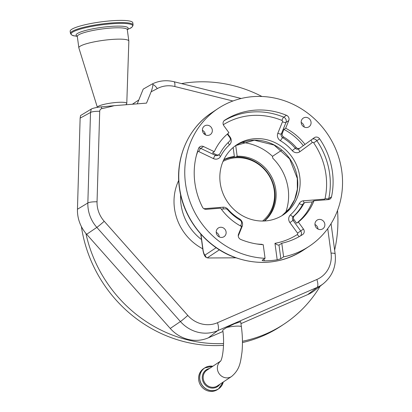 <?xml version="1.0" encoding="UTF-8"?>
<svg xmlns="http://www.w3.org/2000/svg" width="412" height="412" viewBox="0 0 412 412"><rect width="100%" height="100%" fill="white"/><g stroke="black" fill="none" stroke-linecap="round" stroke-linejoin="round"><path stroke-width="0.62" d="M220.59 361.149A9.445 8.832 -123.6 0 0 217.443 369.322A9.445 8.832 -123.6 0 0 227.625 377.845A9.445 8.832 -123.6 0 0 231.601 376.48C240.381 369.023 240.515 361.345 241.962 352.409C242.761 344.257 242.57 335.728 241.391 326.819L240.696 321.664L234.49 323.744L226.626 327.525L222.763 330.048C224.782 343.17 222.66 358.852 220.482 361.309L220.482 361.309M198.687 380.039A12.561 11.742 -123.6 0 1 203.626 368.627L204.676 367.931A12.561 11.742 -123.6 0 1 212.85 366.247L204.676 367.931A12.561 11.742 -123.6 0 0 199.732 379.344A12.561 11.742 -123.6 0 0 218.561 388.866L217.515 389.561A12.561 11.742 -123.6 0 1 198.687 380.039M223.551 343.557A133.534 124.831 -123.6 0 1 95.687 262.624A133.534 124.831 -123.6 0 1 85.917 233.424A34.505 32.254 56.4 0 0 86.664 234.294L170.249 328.452A34.505 32.254 56.4 0 0 208.4 337.809L222.933 331.485M240.963 323.641L307.769 294.58A34.505 32.254 56.4 0 0 314.222 290.759L323.302 283.719A33.655 31.461 -123.6 0 1 317.003 287.447L307.769 294.58M337.526 210.465A133.534 124.831 -123.6 0 1 334.637 250.125M320.263 286.072A133.534 124.831 -123.6 0 1 284.177 324.012A133.534 124.831 -123.6 0 1 242.441 341.26M181.507 83.6A133.534 124.831 -123.6 0 1 261.924 96.475M223.51 345.338A133.534 124.831 -123.6 0 1 92.757 264.566A133.534 124.831 -123.6 0 1 81.38 226.543M132.381 104.236A133.534 124.831 -123.6 0 1 133.643 103.391L136.568 101.45A133.534 124.831 -123.6 0 1 138.798 100.003L137.237 103.85M132.571 104.221A133.534 124.831 -123.6 0 1 136.568 101.45M284.177 324.012L281.252 325.954A133.534 124.831 -123.6 0 1 242.452 342.568M327.731 228.624L331.042 253.128A26.857 25.106 -123.6 0 1 316.864 279.491A9.893 3.466 -113.5 0 1 317.003 287.447L217.634 330.682A33.655 31.461 -123.6 0 1 180.42 321.556L96.841 227.393A33.655 31.461 -123.6 0 1 88.147 208.539A33.655 31.461 -123.6 0 1 87.849 202.972L90.516 112.471L80.134 118.136L77.451 209.255A34.505 32.254 56.4 0 0 85.917 233.424M316.864 279.491L217.495 322.72A26.857 25.106 -123.6 0 1 187.8 315.438L104.221 221.28A26.857 25.106 -123.6 0 1 97.284 206.237A26.857 25.106 -123.6 0 1 97.047 201.792L99.709 111.291A3.09 2.889 -123.6 0 1 101.913 108.598A230.318 215.311 56.4 0 0 114.222 105.683L101.167 106.873A8.518 1.391 172.3 0 0 91.253 109.077L80.572 115.535L80.134 118.136M152.332 83.914L152.965 84.486C152.893 86.123 152.28 88.554 151.127 91.768A230.318 215.311 56.4 0 0 157.307 88.59A26.857 25.106 -123.6 0 1 174.848 86.525A9.893 2.457 -76 0 0 173.936 81.71C166.433 79.907 159.253 80.634 152.388 83.883L143.211 89.121L138.798 100.003M174.848 86.525L232.904 101.002M151.127 91.768L146.528 103.113L114.222 105.683M116.4 102.454A14.837 2.426 172.3 0 0 97.376 107.367L78.867 47.926A25.225 4.12 172.3 0 1 78.847 47.813A25.225 4.12 172.3 0 1 111.189 39.495A25.225 4.12 172.3 0 1 128.838 41.056A25.225 4.12 172.3 0 1 128.843 41.169L126.783 103.438A14.837 2.426 172.3 0 0 116.4 102.454M133.097 24.962L132.803 22.794A31.6 5.165 172.3 0 0 110.689 20.837A31.6 5.165 172.3 0 0 70.169 31.266L70.462 33.429C71.451 35.061 72.883 35.896 74.763 35.921A31.08 5.078 172.3 0 1 78.064 29.803A31.08 5.078 172.3 0 1 110.931 23.834A31.08 5.078 172.3 0 1 129.615 28.505C131.413 27.98 132.576 26.801 133.097 24.962A31.6 5.165 172.3 0 0 110.983 23.005A31.6 5.165 172.3 0 0 70.462 33.429M125.881 104.756L126.633 103.798A14.837 2.426 172.3 0 0 126.783 103.438M180.647 194.866A50.197 46.927 56.4 0 0 181.033 204.47A50.197 46.927 56.4 0 0 201.499 239.557M285.583 212.705A50.197 46.927 56.4 0 0 288.158 188.861A50.197 46.927 56.4 0 0 272.754 158.172L272.502 156.323A51.433 48.08 56.4 0 0 242.22 142.423M264.586 220.987A37.126 34.706 56.4 0 0 275.793 189.844A37.126 34.706 56.4 0 0 237.168 156.256L236.091 156.972M233.274 157.204L234.361 156.483A37.126 34.706 56.4 0 0 223.86 159.573M205.454 134.863A5.191 4.856 56.4 0 0 205.418 134.472A5.191 4.856 56.4 0 0 202.431 130.305M219.251 236.9A5.191 4.856 56.4 0 0 219.21 236.514A5.191 4.856 56.4 0 0 216.228 232.347M317.987 229.051A5.191 4.856 56.4 0 0 317.951 228.665A5.191 4.856 56.4 0 0 314.964 224.494M304.19 127.014A5.191 4.856 56.4 0 0 304.154 126.623A5.191 4.856 56.4 0 0 301.167 122.457M202.467 130.692A5.191 4.856 56.4 0 0 210.254 134.631A5.191 4.856 56.4 0 0 212.293 129.914A5.191 4.856 56.4 0 0 204.512 125.974A5.191 4.856 56.4 0 0 202.467 130.692M216.264 232.734A5.191 4.856 56.4 0 0 224.051 236.668A5.191 4.856 56.4 0 0 226.09 231.951A5.191 4.856 56.4 0 0 218.308 228.016A5.191 4.856 56.4 0 0 216.264 232.734M315.005 224.885A5.191 4.856 56.4 0 0 322.787 228.82A5.191 4.856 56.4 0 0 324.826 224.102A5.191 4.856 56.4 0 0 317.044 220.168A5.191 4.856 56.4 0 0 315.005 224.885M301.208 122.843A5.191 4.856 56.4 0 0 308.99 126.783A5.191 4.856 56.4 0 0 311.034 122.06A5.191 4.856 56.4 0 0 303.247 118.126A5.191 4.856 56.4 0 0 301.208 122.843M280.835 258.71L277.188 259.807L274.959 243.322C276.704 244.635 278.048 245.233 278.996 245.099L280.835 258.71L283.616 256.867A82.591 77.209 56.4 0 0 309.299 246.227A82.591 77.209 56.4 0 0 341.785 171.186A82.591 77.209 56.4 0 0 218 108.567A82.591 77.209 56.4 0 0 185.513 183.608A82.591 77.209 56.4 0 0 265.065 258.303L263.222 244.687A72.703 67.965 56.4 0 1 240.809 239.485A3.955 3.698 56.4 0 1 238.517 234.222L241.628 226.559A56.578 52.891 -123.6 0 1 220.631 208.178L206.273 209.322A3.955 3.698 56.4 0 1 202.421 207.066A72.703 67.965 56.4 0 1 198.558 148.459A3.955 3.698 56.4 0 1 199.913 146.734A3.955 3.698 56.4 0 1 203.518 146.533L214.297 151.693A56.578 52.891 -123.6 0 1 228.943 132.746L223.85 125.737A3.955 3.698 -123.6 0 1 224.643 120.247A3.955 3.698 -123.6 0 1 224.684 120.222A72.703 67.965 -123.6 0 1 286.489 115.309A3.955 3.698 -123.6 0 1 289.018 118.599A3.955 3.698 -123.6 0 1 288.776 120.572L285.671 128.235L283.914 129.399L282.354 133.251A2.966 2.776 -123.6 0 0 283.677 137A49.455 46.232 -123.6 0 1 296.238 147.511A2.966 2.776 -123.6 0 0 300.039 148.052L303.32 145.642A56.578 52.891 56.4 0 0 283.914 129.399M264.01 259.004L264.252 260.806A82.591 77.209 56.4 0 0 277.188 259.807M264.252 260.806C262.583 260.745 261.924 260.523 262.284 260.147L265.065 258.303M261.795 244.584L262.022 244.316L262.063 244.604M221.337 209.147L225.323 208.833A2.966 2.776 -123.6 0 1 227.764 209.857A49.455 46.232 -123.6 0 0 240.108 220.126A2.966 2.776 -123.6 0 1 241.432 223.876L240.572 225.997M198.759 148.011A3.955 3.698 -123.6 0 1 200.737 148.377L215.368 155.381A2.966 2.776 -123.6 0 0 218.072 155.231L219.096 154.552A2.966 2.776 -123.6 0 0 219.972 153.578A49.455 46.232 -123.6 0 1 229.453 141.311A2.966 2.776 -123.6 0 0 229.742 137.433L227.316 134.091M303.32 145.642L314.243 137.732A3.955 3.698 -123.6 0 1 314.382 137.634A3.955 3.698 -123.6 0 1 319.614 138.834A72.703 67.965 -123.6 0 1 332.427 171.928A72.703 67.965 -123.6 0 1 331.516 196.802A3.955 3.698 -123.6 0 1 330.007 199.048A3.955 3.698 -123.6 0 1 328.343 199.614L313.985 200.757L312.229 201.921L305.781 202.436A2.966 2.776 -123.6 0 0 303.67 203.822A49.455 46.232 -123.6 0 1 294.333 215.816A2.966 2.776 -123.6 0 0 294.044 219.694L293.02 220.374A2.966 2.776 -123.6 0 1 293.308 216.496L294.333 215.816M219.096 154.552A2.966 2.776 -123.6 0 1 216.393 154.701L212.541 152.857L214.297 151.693M278.857 245.155L281.777 243.255A72.703 67.965 56.4 0 0 302.614 234.572A3.955 3.698 56.4 0 0 302.65 234.546A3.955 3.698 56.4 0 0 304.211 230.952A3.955 3.698 56.4 0 0 303.448 229.062L298.355 222.053L296.599 223.216A56.578 52.891 56.4 0 0 312.229 201.921M296.599 223.216L294.044 219.694M299.761 176.66A42.039 39.3 -123.6 0 1 283.224 214.858A42.039 39.3 -123.6 0 1 220.219 182.985A42.039 39.3 -123.6 0 1 236.756 144.792A42.039 39.3 -123.6 0 1 299.761 176.66M305.076 144.473A56.578 52.891 56.4 0 0 285.671 128.235M281.777 243.255L283.616 256.867M313.985 200.757A56.578 52.891 -123.6 0 1 298.355 222.053M200.938 234.248L203.049 249.847A6.922 2.184 -94.5 0 0 204.965 255.121L206.299 257.495L208.055 257.979L235.885 257.814M281.72 150.21L272.502 156.323M234.361 156.483L233.151 147.517M235.715 145.518L237.168 156.256M223.711 159.882A37.09 34.675 -123.6 0 1 274.737 190.529A37.09 34.675 -123.6 0 1 264.252 221.007M262.604 221.043A35.952 33.609 56.4 0 0 274.243 190.226A35.952 33.609 56.4 0 0 223.031 161.38M241.391 326.819A9.445 1.545 172.3 0 0 234.825 326.232A9.445 1.545 172.3 0 0 226.626 327.525M231.601 376.48L217.402 385.9A9.445 8.832 -123.6 0 1 203.245 378.736A9.445 8.832 -123.6 0 1 206.958 370.156L220.621 361.092M219.905 384.236A10.099 9.44 -123.6 0 1 209.734 387.697A10.099 9.44 -123.6 0 1 202.354 378.968A10.099 9.44 -123.6 0 1 209.461 368.493M223.242 382.027A12.499 11.68 -123.6 0 1 211.042 390.555A12.499 11.68 -123.6 0 1 199.825 379.318A12.499 11.68 -123.6 0 1 212.798 366.278M223.289 381.991A12.561 11.742 -123.6 0 1 218.561 388.866L223.294 381.991M217.495 322.72A9.893 3.466 -113.5 0 1 217.634 330.682L208.4 337.809M187.8 315.438A9.893 0.525 -41.6 0 1 180.42 321.556L170.249 328.452M104.221 221.28A9.893 0.525 -41.6 0 1 96.841 227.393L86.664 234.294M97.047 201.792A9.893 2.117 1.7 0 0 87.849 202.972L77.451 209.255M91.253 109.077L90.516 112.471A9.893 2.117 -178.3 0 1 99.709 111.291M157.307 88.59A9.893 3.497 -118.2 0 0 152.965 84.486M331.063 223.68L335.147 253.88A9.893 1.617 172.3 0 0 331.042 253.128M101.167 106.873A9.893 3.286 78.4 0 1 101.913 108.598M127.205 29.443L127.303 29.71A25.225 4.12 172.3 0 0 109.654 28.15A25.225 4.12 172.3 0 0 77.312 36.467L78.847 47.813M127.318 29.401A26.265 4.29 172.3 0 0 109.757 26.492A26.265 4.29 172.3 0 0 83.713 30.993A26.265 4.29 172.3 0 0 77.214 36.179M178.71 180.399A50.939 47.622 56.4 0 0 174.477 208.41A50.939 47.622 56.4 0 0 202.75 248.797M235.597 145.59A42.039 39.3 -123.6 0 1 297.418 178.216A42.039 39.3 -123.6 0 1 282.04 215.61L289.451 208.487L294.683 199.485L297.356 189.216L297.284 178.391L289.657 158.914L274.052 145.039L254.4 140.219L235.597 145.59M303.299 250.208C281.509 263.86 258.072 266.034 232.991 256.728C204.826 245.871 183.155 217.984 179.38 187.764C175.085 158.234 188.16 127.983 212 112.548A82.591 77.209 56.4 0 0 179.514 187.589A82.591 77.209 56.4 0 0 303.299 250.208L309.299 246.227M256.738 243.976A69.736 65.189 56.4 0 0 262.022 244.316M240.757 225.529A2.966 0.886 -157.9 0 0 242.153 226.394L238.26 236.004M242.153 226.394A5.933 5.547 56.4 0 0 242.513 223.433A5.933 5.547 56.4 0 0 239.516 218.896A2.966 0.479 120.8 0 0 239.187 219.56M227.517 209.605L227.908 209.239A46.489 43.461 56.4 0 0 239.516 218.896M223.51 208.977A2.966 0.937 85.5 0 1 223.026 207.195A5.933 5.547 56.4 0 1 227.908 209.239M203.904 208.714L223.026 207.195M197.358 151.977A2.966 0.87 -159.6 0 0 197.554 152.064A69.736 65.189 56.4 0 0 196.272 155.88M203.518 146.533L200.737 148.377A2.966 0.567 -64.4 0 0 198.795 151.585A0.989 0.927 56.4 0 0 197.554 152.064M216.393 154.701L215.368 155.381A2.966 0.567 -64.4 0 0 213.426 158.589L198.795 151.585M218.839 154.721A2.966 0.937 -152.3 0 0 220.585 156.339A5.933 5.547 56.4 0 1 213.426 158.589M228.243 142.449A2.966 1.045 -132.1 0 0 229.499 144.808A46.489 43.461 56.4 0 0 220.585 156.339M229.499 144.808A5.933 5.547 56.4 0 0 231.22 139.889A5.933 5.547 56.4 0 0 230.076 137.052L229.68 137.34M227.692 133.771L230.076 137.052M224.061 120.737A72.703 67.965 -123.6 0 1 283.708 117.152A2.966 0.618 -67.6 0 0 281.921 120.428A69.736 65.189 56.4 0 0 223.304 124.712M286.489 115.309L283.708 117.152A3.955 3.698 -123.6 0 1 286.237 120.443A3.955 3.698 -123.6 0 1 285.995 122.421A2.966 0.886 22.1 0 1 282.493 121.746A0.989 0.927 56.4 0 0 281.921 120.428M288.776 120.572L285.995 122.421L281.329 133.931A2.966 0.886 22.1 0 1 277.827 133.251L282.493 121.746M283.677 137L282.653 137.68A2.966 2.776 -123.6 0 1 281.329 133.931L282.354 133.251M299.014 148.732A2.966 2.776 -123.6 0 1 295.213 148.191A49.455 46.232 -123.6 0 0 282.653 137.68A2.966 0.479 -59.2 0 0 280.464 140.755A5.933 5.547 56.4 0 1 277.827 133.251M296.238 147.511L292.273 150.638A46.489 43.461 56.4 0 0 280.464 140.755M298.978 148.758A2.966 1.051 -126.3 0 0 299.879 151.714A5.933 5.547 56.4 0 1 292.273 150.638M304.283 203.034A2.966 0.937 -94.5 0 1 303.489 200.798L324.296 199.14A0.989 0.927 56.4 0 0 325.083 198.44A69.736 65.189 56.4 0 0 325.959 174.58A69.736 65.189 56.4 0 0 313.671 142.835A0.989 0.927 56.4 0 0 312.327 142.557A2.966 1.051 53.7 0 1 311.266 139.92M312.327 142.557L299.879 151.714M312.399 139.086A3.955 3.698 -123.6 0 1 316.833 140.677A72.703 67.965 -123.6 0 1 329.646 173.776A72.703 67.965 -123.6 0 1 328.735 198.651A3.955 3.698 -123.6 0 1 328.385 199.614M313.671 142.835L319.614 138.834M325.083 198.44A2.966 0.778 -167.9 0 0 328.735 198.651L331.516 196.802M324.296 199.14A2.966 0.937 -94.5 0 0 324.435 199.928M303.489 200.798A5.933 5.547 56.4 0 0 299.261 203.569A2.966 0.942 -152 0 0 302.645 204.501A2.966 2.776 -123.6 0 1 303.51 203.543L304.535 202.864M303.67 203.822L302.645 204.501A49.455 46.232 -123.6 0 1 293.308 216.496A2.966 1.045 -132.1 0 1 290.481 214.843A46.489 43.461 56.4 0 0 299.261 203.569M290.481 214.843A5.933 5.547 56.4 0 0 289.904 222.598L293.02 220.374L300.667 230.905A3.955 3.698 -123.6 0 1 301.429 232.801A3.955 3.698 -123.6 0 1 300.456 235.906M274.959 243.322A69.736 65.189 56.4 0 0 297.346 234.51A0.989 0.927 56.4 0 0 297.552 233.13L289.904 222.598M297.552 233.13L303.448 229.062M297.346 234.51A2.966 1.056 -122.8 0 0 299.473 236.473M219.39 249.821L207.236 257.881M204.965 255.121L216.161 247.689M203.049 249.847A2.966 0.484 172.3 0 0 202.915 250.022L200.752 234.037M173.936 81.71L241.19 98.483M335.147 253.88C336.45 266.095 332.499 276.04 323.302 283.719M77.332 36.184L77.312 36.467M77.291 36.369L74.763 35.921M127.293 29.607L129.615 28.505M127.303 29.71L128.838 41.056M205.042 133.107L203.997 133.797M212 112.548L218 108.567M298.911 148.804L299.936 148.124M206.299 257.495C204.718 256.558 203.595 254.065 202.915 250.022"/></g></svg>
